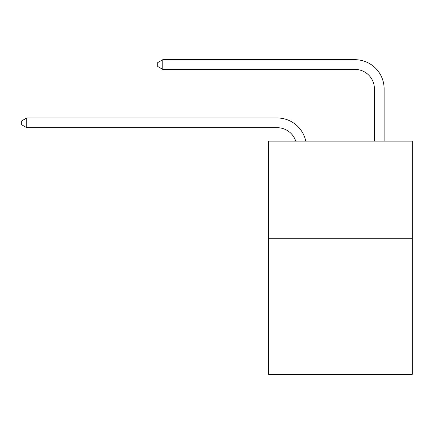 <?xml version="1.0" encoding="UTF-8"?>
<svg xmlns="http://www.w3.org/2000/svg" width="434" height="434" viewBox="0 0 434 434"><rect width="100%" height="100%" fill="white"/><g stroke="black" fill="none" stroke-linecap="round" stroke-linejoin="round"><path stroke-width="0.65" d="M412.3 238.277L412.3 374.309L268.5 374.309L268.5 141.115L412.3 141.115L412.3 238.277L268.5 238.277M295.717 141.115A19.432 19.432 -7.1 0 0 277.239 127.704L26.751 127.704L26.751 117.988L277.239 117.988A29.149 29.149 172.9 0 1 305.764 141.115M374.406 141.115L374.406 88.84A19.432 19.432 22.7 0 0 354.974 69.407L162.783 69.407L157.732 66.494L157.732 62.605L162.783 59.691L354.974 59.691A29.149 29.149 19.8 0 1 384.123 88.84L384.123 141.115M374.406 88.84A19.432 19.432 -160.2 0 0 354.974 69.407A19.432 19.432 -160.2 0 1 374.406 88.84A19.432 19.432 -160.2 0 0 354.974 69.407A19.432 19.432 -160.2 0 1 374.406 88.84A19.432 19.432 -160.2 0 0 354.974 69.407A19.432 19.432 -160.2 0 1 374.406 88.84A19.432 19.432 -160.2 0 0 354.974 69.407A19.432 19.432 -160.2 0 1 374.406 88.84M26.751 127.704L21.7 124.791L21.7 120.907L26.751 117.988M162.783 59.691L162.783 69.407"/></g></svg>
